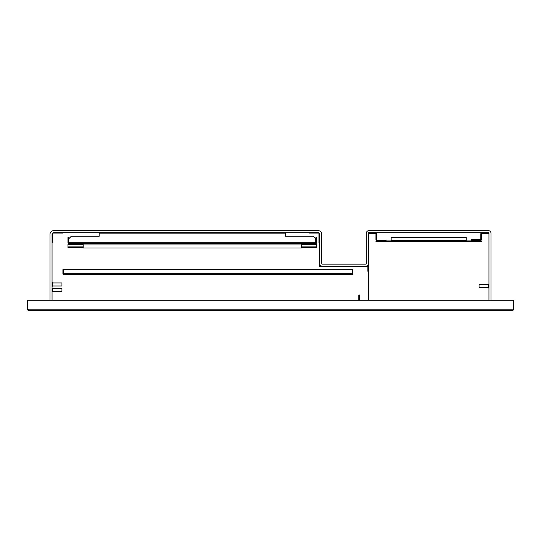 <?xml version="1.0" encoding="UTF-8"?>
<svg xmlns="http://www.w3.org/2000/svg" width="541" height="541" viewBox="0 0 541 541"><rect width="100%" height="100%" fill="white"/><g stroke="black" fill="none" stroke-linecap="round" stroke-linejoin="round"><path stroke-width="0.81" d="M513.003 310.311L513.95 309.195L513.341 309.195L512.834 310.311L52.355 310.311M512.834 310.311L27.997 310.311L27.659 309.195L513.341 309.195L513.341 300.255L513.95 300.255L513.95 309.195M513.341 300.255L27.659 300.255L27.659 309.195L28.166 309.702M27.659 309.195L27.05 309.195L28.166 310.311M27.05 309.195L27.05 300.255L27.659 300.255M72.264 310.311L112.258 310.311L72.264 310.311M162.976 310.311L229.418 310.311L162.976 310.311M280.137 310.311L342.649 310.311L280.137 310.311M351.014 310.311L376.117 310.311L351.014 310.311M384.489 310.311L468.736 310.311L384.489 310.311M472.286 310.311L488.334 310.311L472.286 310.311M342.649 310.318L351.014 310.318M368.333 263.65A2.536 2.536 0 0 1 365.797 266.186L322.28 266.186A2.536 2.536 0 0 1 319.745 263.65L319.745 265.678A0.507 0.507 0 0 0 320.252 266.186L367.373 266.186A0.967 0.967 0 0 1 368.333 267.153L368.333 271.257L367.88 271.257L367.88 267.153A0.507 0.507 0 0 0 367.373 266.645L320.252 266.645A0.967 0.967 0 0 1 319.291 265.678L319.291 234.233L319.745 234.233A1.522 1.522 0 0 0 318.223 232.711L53.573 232.711A1.522 1.522 0 0 0 52.051 234.233L52.051 300.255M490.978 300.255L490.978 233.218A2.536 2.536 0 0 0 488.442 230.682L368.847 230.682A2.536 2.536 0 0 0 366.311 233.218L366.304 263.65A0.507 0.507 0 0 1 365.797 264.157L322.28 264.157A0.507 0.507 0 0 1 321.773 263.65L321.773 234.233A3.55 3.55 0 0 0 318.223 230.682L53.573 230.682A3.55 3.55 0 0 0 50.022 234.233L50.022 300.255M368.847 232.711L369.456 232.711A1.116 1.116 0 0 0 368.34 233.827L368.34 233.218A0.507 0.507 0 0 1 368.847 232.711M369.456 232.711L488.442 232.711L488.442 233.32L481.95 233.32A0.507 0.507 0 0 0 481.443 233.827L481.443 239.203A1.116 1.116 0 0 1 480.327 240.319L471.299 240.319L471.299 239.71L480.327 239.71A0.507 0.507 0 0 0 480.834 239.203L480.834 233.827A1.116 1.116 0 0 1 481.95 232.711L488.442 232.711A0.507 0.507 0 0 1 488.949 233.218L488.949 300.255M318.433 233.07A0.507 0.507 0 0 1 318.94 233.577L318.94 242.862L319.291 242.862L319.291 233.577A0.866 0.866 0 0 0 318.433 232.718L309.148 232.718L309.148 233.07L318.433 233.07M53.37 233.07A0.507 0.507 0 0 0 52.862 233.577L52.862 242.855L52.511 242.855L52.511 233.577A0.866 0.866 0 0 1 53.37 232.711L62.655 232.711L62.655 233.07L53.37 233.07M285.31 233.834L285.31 236.268L313.205 236.268L315.741 238.804L315.741 243.369L68.741 243.369L68.741 238.804L71.277 236.268L99.172 236.268L99.172 233.834L285.31 233.834L285.31 232.718M99.172 232.718L99.172 233.834M109.566 243.369L118.695 243.369M265.78 243.369L274.909 243.369M77.005 243.369L77.005 243.977A1.116 1.116 0 0 0 77.999 243.369M77.005 243.977L69.092 243.977A1.116 1.116 0 0 1 67.977 242.862L67.977 237.384L68.585 237.384L68.585 242.862A0.507 0.507 0 0 0 68.741 243.22M307.471 243.369L307.471 243.977A1.116 1.116 0 0 1 306.483 243.369M307.471 243.977L315.383 243.977A1.116 1.116 0 0 0 316.499 242.862L316.499 237.384L315.89 237.384L315.89 242.862A0.507 0.507 0 0 1 315.741 243.22M301.283 247.778L316.505 247.778L316.505 247.271L301.29 247.271M83.192 247.271L67.977 247.271L67.977 244.478L82.942 244.478L82.942 243.971L307.471 243.971M83.192 247.778L67.977 247.778L67.977 247.271M316.505 247.271L316.505 243.971L315.383 243.971M352.008 274.253L352.516 273.746L352.516 269.634L352.969 269.634L352.969 273.746L352.516 273.746M352.969 273.746L352.008 274.706L63.872 274.706L62.912 273.746L63.365 273.746L63.872 274.253M62.912 273.746L62.912 269.634L63.365 269.634L63.365 273.746M352.008 274.706L352.15 273.746L352.056 274.706M63.872 274.706L63.723 273.746L63.824 274.706M63.723 269.634L63.723 273.746L352.15 273.746L352.15 269.634L63.723 269.634M365.04 310.311L486.109 310.311M386.091 240.928L375.948 240.928L375.948 241.435L390.906 241.435L390.906 240.928L386.091 240.928L386.091 240.319L377.063 240.319A0.507 0.507 0 0 1 376.556 239.812L376.556 234.436A1.116 1.116 0 0 0 375.44 233.32M368.948 233.928L375.44 233.928A0.507 0.507 0 0 1 375.948 234.436L375.948 239.812A1.116 1.116 0 0 0 377.063 240.928M466.477 240.928L466.477 241.435L481.443 241.435L481.443 240.928L466.227 240.928M466.477 241.435L390.906 241.435M391.163 240.42L466.227 240.42L466.227 237.377L391.163 237.377L391.163 241.435M466.227 240.42L466.227 241.435M301.283 244.478L316.505 244.478M67.977 244.478L67.977 243.971L69.092 243.971M77.005 243.971L82.942 243.971M301.54 243.971L301.54 244.478M301.283 244.985L83.192 244.985L83.192 248.028L301.283 248.028L301.283 243.971M83.192 244.985L83.192 243.971M376.556 232.711L376.556 233.32L369.456 233.32A0.507 0.507 0 0 0 368.948 233.827L368.948 267.139L368.34 267.153L368.34 233.827M368.948 267.139L368.948 271.257L368.34 271.257L368.34 300.255M368.948 271.257L368.948 300.255M359.413 300.255L359.413 294.994L358.805 294.994L358.805 300.255M488.949 284.363L488.442 284.363L488.442 287.913L488.949 287.913M488.442 287.656L479.055 287.656L479.055 284.613L488.442 284.613M479.055 284.613L479.055 287.656M52.051 291.606L52.558 291.606L52.558 288.055L52.051 288.055M52.558 288.312L61.944 288.312L61.944 291.356L52.558 291.356M61.944 291.356L61.944 288.312M52.051 286.236L52.558 286.236L52.558 282.686L52.051 282.686M52.558 282.943L61.944 282.943L61.944 285.986L52.558 285.986M61.944 285.986L61.944 282.943M68.741 242.253L315.741 242.253M316.505 244.857L301.283 244.857M83.192 244.857L67.977 244.857M67.977 246.899L83.192 246.899M301.283 246.899L316.505 246.899"/></g></svg>
